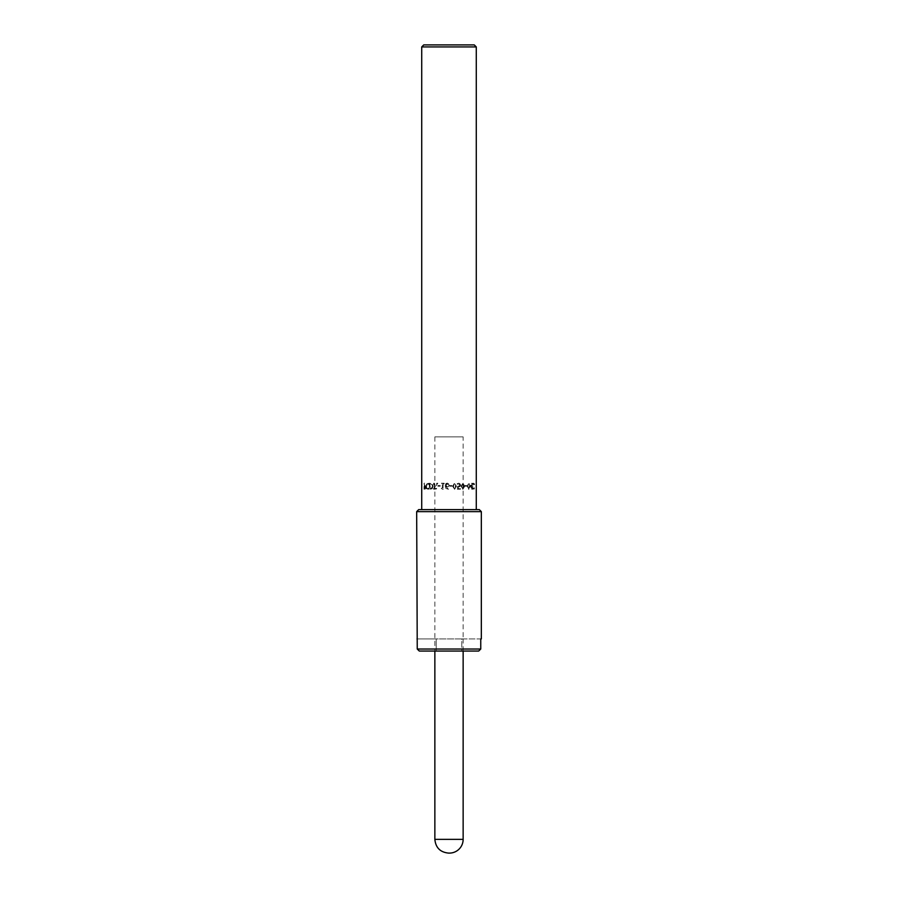 <?xml version="1.0" encoding="UTF-8"?>
<svg xmlns="http://www.w3.org/2000/svg" width="898" height="898" viewBox="0 0 898 898"><rect width="100%" height="100%" fill="white"/><g stroke="black" fill="none" stroke-linecap="round" stroke-linejoin="round"><path stroke-width="0.67" stroke-dasharray="4.49 3.37" d="M466.736 486.245L466.736 485.504L464.984 485.504L464.984 486.245L467.005 486.245L467.005 485.504L465.22 485.504L465.22 486.245L467.005 486.245M462.818 488.736L461.864 486.245L462.818 483.764L463.57 484.404L463.559 488.108L462.818 488.736L462.246 488.097L462.246 484.415L463.031 483.764L463.783 484.404L463.963 486.256L463.031 488.736M462.818 489.41L464.423 486.256L462.818 483.09L461.145 486.245L463.031 489.41L464.648 486.256L463.031 483.09L461.325 486.245L463.031 489.41M451.941 486.245L451.941 485.504L449.685 485.504L449.685 486.245L451.986 486.245L451.986 485.504L449.696 485.504L449.696 486.245L451.986 486.245M447.069 486.424L446.003 485.706L447.17 483.753L448.248 485.156L447.833 486.211L445.969 486.087L446.385 484.101L447.137 483.753L448.237 485.156L447.047 486.424M448.405 486.738L449.056 485.189L448.495 483.663L447.159 483.09L445.846 483.64L445.195 485.885L445.846 488.422L448.54 489.309L446.014 486.671L448.405 486.738L449.056 485.189L448.495 483.663L447.137 483.09L445.801 483.64L445.139 485.885L445.801 488.422L448.529 489.309L445.969 486.671L448.394 486.738M449 485.751L448.484 483.663L449 485.751M440.177 486.245L440.177 485.504L438.067 485.504L438.067 486.245L440.177 486.245L440.042 485.504L437.91 485.504L437.91 486.245L440.042 486.245M435.99 488.377L434.497 488.579L434.497 486.301L436.024 486.615L436.327 487.569L435.99 488.377L434.284 488.579L434.284 486.301L435.833 486.615L435.799 488.377M435.968 485.863L437.865 483.225L436.933 483.225L435.272 485.627L434.497 485.627L434.497 483.225L433.835 483.225L433.835 489.287L436.462 488.961L437.057 487.636L435.766 485.863L437.696 483.225L436.754 483.225L435.07 485.627L434.284 485.627L434.284 483.225L433.611 483.225L433.611 489.287L436.271 488.961L436.877 487.636L435.766 485.863M431.77 488.22L430.153 488.579L430.153 483.921L431.826 484.325L432.477 486.256L431.77 488.22L429.873 488.579L429.873 483.921L431.568 484.325L432.23 486.256L431.511 488.22M432.174 488.804L433.139 486.245L432.174 483.708L430.569 483.225L429.603 483.225L429.603 489.287L432.174 488.804L432.903 486.245L431.916 483.708L429.311 483.225L429.311 489.287L431.927 488.804M424.99 488.579L424.709 486.166L425.697 487.434L425.495 488.355L424.339 488.579L424.339 486.166L425.349 487.434L424.631 488.579M425.764 488.905L426.123 487.457L425.854 486.11L424.709 485.481L424.709 483.225L424.372 489.287L425.764 488.905L425.506 486.11L424.339 485.481L424.002 483.225L424.002 489.287L425.416 488.905M424.709 483.225L424.002 483.225M428.571 483.292L426.763 483.91L426.348 486.245L426.752 488.557L427.897 489.388L429.098 488.882L429.098 487.906L427.897 488.703L427.111 488.074L427.122 484.415L427.897 483.809L429.053 484.594L429.098 483.629L427.571 483.113L426.427 483.91L426.011 486.245L426.427 488.557L427.583 489.388L428.795 488.882L428.795 487.906L427.583 488.703L426.774 488.074L426.471 486.245L427.583 483.809L428.795 484.594L428.256 483.292M444.207 483.842L444.207 483.225L441.378 483.225L442.422 483.842L442.422 487.906L441.378 488.456L442.568 489.298L443.174 489.298L443.174 483.842L444.14 483.225L441.266 483.225L442.321 483.842L442.321 487.906L441.266 488.456L442.467 489.298L443.084 489.298L443.084 483.842L444.14 483.842M454.511 488.736L453.434 486.245L454.511 483.764L455.376 484.404L455.365 488.108L454.511 488.736L453.714 488.097L453.703 484.415L454.601 483.764L455.466 484.404L455.679 486.256L454.601 488.736M454.511 489.41L456.364 486.256L454.511 483.09L452.626 486.245L454.601 489.41L456.476 486.256L454.601 483.09L452.682 486.245L454.601 489.41M459.911 486.615L459.989 483.685L458.631 483.09L457.161 483.438L457.161 484.291L458.642 483.798L459.72 485.156L459.417 486.02L457.396 486.155L457.396 489.287L460.438 489.287L460.438 488.568L458.115 488.568L458.115 486.952L460.068 486.615L460.64 485.144L460.146 483.685L457.284 483.438L457.284 484.291L458.788 483.798L459.888 485.156L459.574 486.02L457.52 486.155L457.52 489.287L460.607 489.287L460.607 488.568L458.261 488.568L458.261 486.952L460.068 486.615M468.61 488.736L467.836 486.245L468.61 483.764L469.34 486.256L468.902 488.736L468.273 488.097L468.273 484.415L468.902 483.764L469.508 484.404L469.643 486.256L468.902 488.736M468.61 489.41L469.856 486.256L468.61 483.09L467.252 486.245L468.902 489.41L470.17 486.256L468.902 483.09L467.532 486.245L468.902 489.41M471.686 485.953L471.686 488.321L470.552 485.953L472.022 485.953L472.022 488.321L470.878 485.953L472.022 485.953M472.09 485.953L472.09 483.225L471.686 485.302L470.17 485.302L472.09 489.287L472.09 485.953L472.797 485.302M471.708 489.287L472.438 489.287L472.797 485.953M470.17 486.155L472.438 489.287M470.17 485.302L470.485 486.155M471.686 485.302L470.485 485.302M471.686 483.225L472.022 485.302M472.09 485.302L472.438 483.225M473.751 488.523L472.808 488.175L472.808 489.04L473.976 489.062L474.166 487.951L473.448 483.09L472.73 484.325L473.796 484.134L473.28 486.851L474.122 488.523L473.19 488.175L473.167 489.04L474.357 489.062L474.593 485.021L474.402 483.652L473.089 483.472L473.089 484.325L474.166 484.134L474.122 488.523M476.277 509.615L421.723 509.615L476.277 509.615M421.723 46.92L476.277 46.92M481.328 638.927L461.774 638.927L461.774 651.05L478.69 651.05L461.774 651.05L461.774 638.927L480.756 638.927L480.756 649.03L417.244 649.03L417.244 638.927L436.226 638.927L436.226 651.05L419.31 651.05L436.226 651.05L436.226 638.927L416.672 638.927M461.774 638.927L463.144 638.927L461.774 638.927M436.226 638.927L434.856 638.927L436.226 638.927M416.672 511.636L481.328 511.636M461.774 651.05L436.226 651.05L461.774 651.05M419.31 651.05L478.69 651.05M423.744 44.9L474.256 44.9M418.692 509.615L479.308 509.615M463.144 651.05L463.144 638.927L434.856 638.927L463.144 638.927L463.144 436.877L434.856 436.877L463.144 436.877M463.144 839.361L434.856 839.361M434.856 436.877L434.856 651.05"/><path stroke-width="1.35" d="M476.277 509.615L476.277 46.92L421.723 46.92L421.723 509.615M480.756 649.03L478.69 651.05L480.756 649.03L480.756 638.927L481.328 638.927L481.328 511.636L416.672 511.636L417.244 649.03L419.31 651.05L417.244 649.03L480.756 649.03M478.69 651.05L419.31 651.05M476.277 46.92L474.256 44.9L423.744 44.9L421.723 46.92M481.328 511.636L479.308 509.615L418.692 509.615L416.672 511.636M449.404 853.1L448.596 853.1L449.404 853.1A13.739 13.739 0 0 0 463.144 839.361L463.144 651.05M448.596 853.1C440.256 852.281 435.676 847.701 434.856 839.361L463.144 839.361M434.856 839.361L434.856 651.05"/></g></svg>
